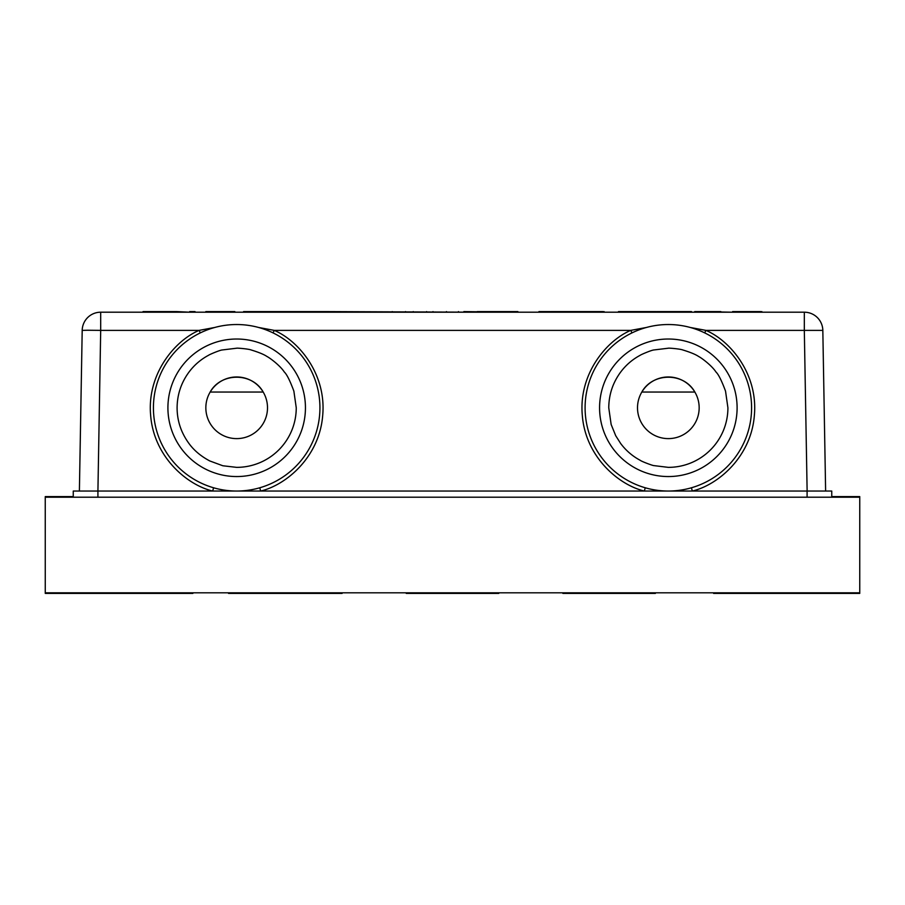 <?xml version="1.0" encoding="UTF-8"?>
<svg xmlns="http://www.w3.org/2000/svg" width="905" height="905" viewBox="0 0 905 905"><rect width="100%" height="100%" fill="white"/><g stroke="black" fill="none" stroke-linecap="round" stroke-linejoin="round"><path stroke-width="1.36" d="M734.204 312.202L732.575 312.202L732.609 311.591L760.845 311.591L760.845 312.202L734.17 312.202L734.204 311.591M761.852 311.591L761.852 312.202L804.319 312.202L100.693 312.202L173.296 312.202L173.296 311.591L152.063 311.591L152.063 312.202M458.45 312.202L446.448 312.202L458.45 312.202L458.45 311.591L458.45 312.202L477.173 312.202L463.846 312.202L463.846 311.591L511.314 312.202L511.302 311.591L477.173 311.591M320.359 311.591L320.359 312.202L327.135 312.202L327.135 311.591L248.954 311.591L248.954 312.202L234.848 312.202L234.848 311.591M211.125 312.202L234.848 312.202L195.039 312.202L195.039 311.591L189.654 311.591L189.654 312.202L176.882 311.591L176.882 312.202M760.845 311.591L761.976 312.202L760.845 312.202M572.13 312.202L572.13 311.591L576.428 311.591L576.428 312.202L538.928 312.202M320.359 312.202L248.954 312.202M174.688 312.202L205.526 312.202L174.688 312.202M327.135 311.591L477.173 312.202M572.13 311.591L555.84 311.591L556.813 312.202M604.099 311.591L604.099 312.202L618.466 312.202L618.466 311.591M656.306 311.591L626.203 311.591L656.306 311.591L656.306 312.202L626.203 312.202L694.701 312.202L694.701 311.591L698.321 311.591L698.321 312.202L694.701 312.202M725.878 312.202L720.844 312.202L720.844 311.591L698.321 311.591L732.609 312.202M327.135 312.202L446.448 312.202L446.448 311.591M603.069 312.202L603.069 311.591L604.235 312.202L576.394 312.202M720.844 312.202L698.321 312.202L720.844 312.202M511.302 311.591L517.886 311.591L517.886 312.202L511.302 312.202M618.556 311.591L626.147 311.591L626.147 312.202L618.556 312.202M751.591 407.782A83.249 83.249 0 0 0 668.342 324.533A83.249 83.249 0 0 0 585.094 407.782A83.249 83.249 0 0 0 668.342 491.042A83.249 83.249 0 0 0 751.591 407.782M319.929 407.782A83.249 83.249 0 0 0 236.669 324.533A83.249 83.249 0 0 0 153.42 407.782A83.249 83.249 0 0 0 236.669 491.042A83.249 83.249 0 0 0 319.929 407.782M213.603 487.772L212.664 491.042C186.713 484.888 153.793 456.573 150.649 415.372C146.848 374.308 174.473 340.823 199.1 330.382L200.322 332.893M86.835 318.447A18.496 18.496 0 0 0 82.197 330.382A18.496 18.496 0 0 1 100.693 312.202L100.693 330.382L199.1 330.382L214.779 327.463M258.559 327.463L274.249 330.382L273.027 332.893M645.265 487.772L644.326 491.042C618.375 484.888 585.456 456.573 582.311 415.372C578.51 374.308 606.135 340.823 630.762 330.382L631.984 332.893M259.746 487.772L260.685 491.042C286.715 484.865 319.567 456.482 322.7 415.372C326.501 374.229 298.797 340.8 274.249 330.382L630.762 330.382L646.453 327.463M690.221 327.463L705.911 330.382C730.459 340.8 758.164 374.229 754.363 415.372C751.229 456.482 718.378 484.865 692.348 491.042L691.409 487.772M704.69 332.893L705.911 330.382L804.319 330.382L804.319 312.202A18.496 18.496 0 0 1 822.826 330.382L804.319 330.382L807.124 491.042M637.505 407.782A30.838 30.838 0 0 1 695.04 392.374A30.838 30.838 0 0 1 676.318 437.568A30.838 30.838 0 0 1 637.505 407.782M668.342 348.21C668.229 347.905 680.379 348.9 682.879 349.986C690.425 352.294 695.685 354.466 698.66 356.502C701.635 357.961 711.907 365.677 716.002 372.046C718.468 374.319 721.647 380.677 725.527 391.107L727.914 407.782A59.594 59.594 0 0 1 668.342 467.365L653.896 465.611C652.822 465.69 641.634 461.505 640.299 460.351C632.527 456.211 625.989 450.6 620.683 443.529L615.705 435.712L611.147 424.468L608.76 407.782C608.873 394.58 612.843 382.668 620.683 372.046C625.966 364.998 632.505 359.387 640.299 355.224C640.932 354.613 651.453 350.133 653.863 349.964L668.342 348.21M641.634 392.374C652.403 372.17 684.282 372.17 695.04 392.374M205.842 407.782A30.838 30.838 0 0 1 263.378 392.374A30.838 30.838 0 0 1 244.655 437.568A30.838 30.838 0 0 1 205.842 407.782M236.68 348.21C236.567 347.905 248.717 348.9 251.217 349.986C258.762 352.294 264.022 354.466 266.998 356.502C269.973 357.961 280.245 365.677 284.34 372.046C286.806 374.319 289.985 380.677 293.865 391.107L296.252 407.782A59.594 59.594 0 0 1 236.669 467.365L222.822 465.758L209.802 460.962C200.797 456.188 193.761 450.226 188.67 443.077C180.989 432.398 177.131 420.633 177.097 407.782C177.21 394.58 181.181 382.668 189.021 372.046C194.304 364.998 200.842 359.387 208.636 355.224C209.27 354.613 219.791 350.133 222.2 349.964L236.68 348.21M209.971 392.374C220.73 372.17 252.619 372.17 263.378 392.374M825.62 491.042L822.826 330.382A18.496 18.496 0 0 0 818.177 318.447M95.534 312.938A18.496 18.496 0 0 0 94.29 313.345M831.752 497.207L831.752 491.042L97.921 491.042L100.693 330.382L87.615 330.246L82.197 330.382L79.391 491.042L82.197 330.382A18.496 18.496 0 0 1 100.693 312.202M73.26 497.207L73.26 491.042L73.26 497.207M97.921 497.207L97.921 491.042L73.26 491.042M45.261 497.207L859.75 497.207L859.75 496.596L859.75 592.809L45.261 592.809L45.25 497.207M73.26 496.596L45.261 496.596M192.878 592.809L192.878 593.409L45.261 593.409L45.261 592.809M850.485 592.809L850.485 593.409L859.75 593.409L859.75 592.809M859.739 496.596L850.485 496.596L850.485 497.207M850.485 496.596L831.989 496.596L831.989 497.207M191.396 593.409L191.396 592.809M850.485 593.409L713.592 593.409L713.592 592.809M192.708 593.409L192.708 592.809M713.717 593.409L713.717 592.809M772.485 593.409L772.485 592.809M778.651 593.409L778.651 592.809M819.715 593.409L819.715 592.809M831.989 593.409L831.989 592.809M655.378 592.809L655.378 593.409L562.876 593.409L562.876 592.809M498.746 592.809L498.746 593.409L406.243 593.409L406.243 592.809M342.113 592.809L342.113 593.409L228.524 593.409L228.524 592.809M392.25 311.591L392.25 312.202M405.531 311.591L405.531 312.202M413.234 311.591L413.234 312.202M426.606 311.591L426.606 312.202M432.986 311.591L432.986 312.202M262.235 311.591L262.235 312.202M243.569 312.202L243.569 311.591L257.439 311.591L257.439 312.202M296.659 311.591L296.659 312.202M294.397 311.591L294.397 312.202M283.966 311.591L283.966 312.202M550.432 312.202L550.432 311.591L547.966 311.591L547.966 312.202M547.966 311.591L547.74 312.202M547.74 311.591L539.674 311.591L539.674 312.202M539.674 311.591L538.928 311.591M555.84 311.591L551.032 311.591L551.032 312.202M603.069 311.591L576.394 311.591M691.488 312.202L691.488 311.591L656.838 311.591L656.838 312.202M152.063 311.591L148.488 311.591L148.488 312.202M148.488 311.591L143.035 311.591L143.035 312.202M176.882 311.591L173.296 311.591M211.125 311.591L234.848 311.591L211.193 311.591L211.193 312.202M211.193 311.591L205.808 311.591L205.808 312.202M694.848 392.046L641.826 392.046M263.185 392.046L210.164 392.046M807.09 497.207L807.09 491.042M167.911 407.782A68.769 68.769 0 0 1 271.059 348.233A68.769 68.769 0 0 1 271.059 467.342A68.769 68.769 0 0 1 167.911 407.782M599.574 407.782A68.769 68.769 0 0 1 702.721 348.233A68.769 68.769 0 0 1 702.721 467.342A68.769 68.769 0 0 1 599.574 407.782M493.915 311.591L493.915 312.202M808.21 312.621A18.496 18.496 0 0 0 806.932 312.383M805.631 312.248A18.496 18.496 0 0 0 804.319 312.202M275.516 593.409L275.516 592.809M662.471 311.591L662.471 312.202"/></g></svg>
